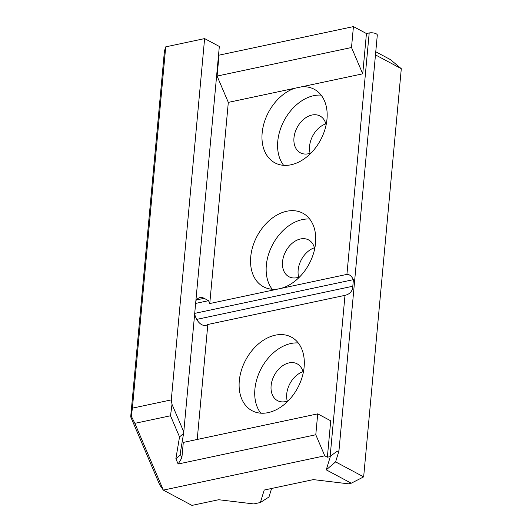 <?xml version="1.0" encoding="UTF-8"?>
<svg xmlns="http://www.w3.org/2000/svg" width="532" height="532" viewBox="0 0 532 532"><rect width="100%" height="100%" fill="white"/><g stroke="black" fill="none" stroke-linecap="round" stroke-linejoin="round"><path stroke-width="0.8" d="M178.127 464.017L175.873 458.73L179.53 436.912L183.58 433.46L183.779 431.924L172.009 404.333L170.506 415.765L134.855 423.339L163.337 490.112L324.766 455.818L315.789 434.764L317.717 413.856L183.301 442.418L181.877 457.853L178.127 464.017L315.789 434.764M324.766 455.818L327.366 457.207L330.724 420.805L317.717 413.856M170.506 415.765L179.53 436.912M326.256 469.856L335.606 461.882L338.937 451.016C337.906 450.577 335.04 452.426 330.339 456.576L326.256 469.856L351.253 483.209L348.4 483.814L313.341 479.611L264.211 490.045L260.374 502.514L253.724 503.93L218.665 499.728L191.952 505.4L163.337 490.112L159.726 484.898L130.699 416.849L131.331 416.23L134.855 423.339M330.339 456.576A5.007 1.809 -174.7 0 0 330.119 456.622L327.366 457.207M335.606 461.882L363.655 476.865L351.253 483.209M260.374 502.514L268.979 496.981L271.599 488.476M363.655 476.865L401.301 68.695L375.472 54.902M302.987 371.688A20.861 14.75 -61.9 0 0 286.721 394.019A20.861 14.75 -61.9 0 0 287.267 401.128M325.85 123.843A20.861 14.75 -61.9 0 0 309.584 146.18A20.861 14.75 -61.9 0 0 310.123 153.282M314.419 247.766A20.861 14.75 -61.9 0 0 298.153 270.096A20.861 14.75 -61.9 0 0 298.691 277.205M130.699 416.849L164.441 51.012L165.718 46.856L204.614 38.597L219.33 46.457L183.779 431.924M301.544 86.822A41.715 29.499 118.1 0 1 314.226 89.263A41.715 29.499 118.1 0 1 320.59 139.956A41.715 29.499 118.1 0 1 274.918 162.852A41.715 29.499 118.1 0 1 262.156 132.947A41.715 29.499 118.1 0 1 294.701 88.279L362.731 73.822L366.442 33.549L369.195 32.964A5.007 1.809 5.3 0 1 374.548 33.184A5.007 1.809 5.3 0 1 377.301 35.092A5.007 1.809 5.3 0 1 377.274 35.225M362.731 73.822L351.506 47.514L217.089 76.069L228.314 102.383L209.761 303.539L279.566 288.703A41.715 29.499 118.1 0 1 263.486 286.775A41.715 29.499 118.1 0 1 250.732 256.87A41.715 29.499 118.1 0 1 270.229 219.716A41.715 29.499 118.1 0 1 302.794 213.186A41.715 29.499 118.1 0 1 313.441 253.618A41.715 29.499 118.1 0 1 279.566 288.703L346.924 274.392C349.364 274.259 351.526 276.008 353.408 279.652L352.802 286.236C352.603 291.07 350.003 294.11 344.995 295.346L330.119 456.622M375.765 51.77L390.335 59.551L401.301 68.695M260.766 413.171A41.715 29.499 118.1 0 1 254.908 389.125A41.715 29.499 118.1 0 1 298.266 342.967M239.3 380.786A41.715 29.499 118.1 0 1 258.798 343.639A41.715 29.499 118.1 0 1 291.363 337.108A41.715 29.499 118.1 0 1 297.734 387.801A41.715 29.499 118.1 0 1 252.055 410.697A41.715 29.499 118.1 0 1 239.3 380.786M303.247 372.779A20.861 14.75 -61.9 0 0 297.149 363.841A20.861 14.75 -61.9 0 0 280.863 367.107A20.861 14.75 -61.9 0 0 271.114 385.68A20.861 14.75 -61.9 0 0 277.491 400.636A20.861 14.75 -61.9 0 0 288.317 400.736M283.629 165.332A41.715 29.499 118.1 0 1 277.771 141.286A41.715 29.499 118.1 0 1 321.122 95.128M326.109 124.94A20.861 14.75 -61.9 0 0 320.011 115.996A20.861 14.75 -61.9 0 0 303.725 119.261A20.861 14.75 -61.9 0 0 293.977 137.841A20.861 14.75 -61.9 0 0 300.354 152.797A20.861 14.75 -61.9 0 0 311.173 152.89M272.198 289.248A41.715 29.499 118.1 0 1 266.339 265.202A41.715 29.499 118.1 0 1 309.697 219.051M314.678 248.856A20.861 14.75 -61.9 0 0 308.58 239.919A20.861 14.75 -61.9 0 0 292.294 243.184A20.861 14.75 -61.9 0 0 282.545 261.764A20.861 14.75 -61.9 0 0 288.923 276.713A20.861 14.75 -61.9 0 0 299.742 276.813M228.314 102.383L294.701 88.279M218.552 54.909L219.018 55.162L217.089 76.069M366.442 33.549L353.434 26.6L219.018 55.162M209.761 303.539L208.537 300.673L204.115 298.312A14.184 8.618 78 0 0 199.952 297.607A14.184 8.618 78 0 0 195.876 300.753M195.63 303.42L208.537 300.673M194.712 313.368L353.408 279.652M194.652 314.053A14.184 8.618 78 0 0 205.844 325.351A14.184 8.618 78 0 0 207.826 324.487L344.995 295.346M183.58 433.46L179.922 455.279L175.873 458.73M165.718 46.856L132.395 408.15L171.291 399.891L172.009 404.333M132.395 408.15L131.331 416.23M204.614 38.597L171.291 399.891M180.162 453.836L181.877 457.853M197.219 439.459L207.826 324.487M353.434 26.6L351.506 47.514M346.924 274.392L369.195 32.964M204.115 298.312L196.434 299.942M352.802 286.236L196.74 319.393M377.301 35.092L338.937 451.016"/></g></svg>

